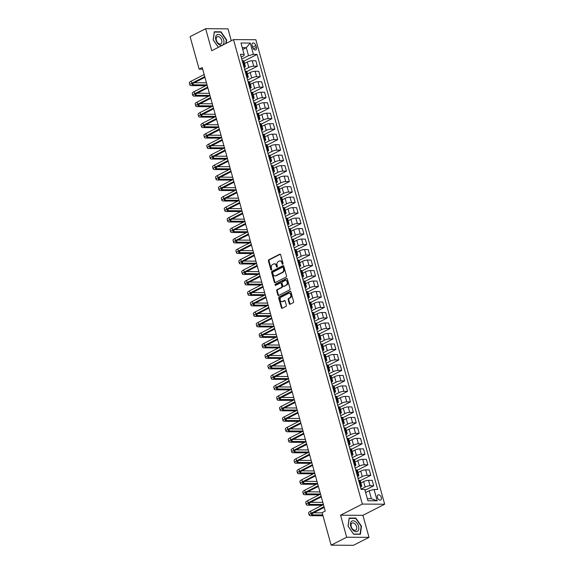 <?xml version="1.0" encoding="UTF-8"?>
<svg xmlns="http://www.w3.org/2000/svg" width="574" height="574" viewBox="0 0 574 574"><rect width="100%" height="100%" fill="white"/><g stroke="black" fill="none" stroke-linecap="round" stroke-linejoin="round"><path stroke-width="0.86" d="M282.774 264.248A0.617 0.459 -89.6 0 0 283.039 263.452L280.614 254.705A0.883 0.653 -89.6 0 0 279.775 254.189L268.797 259.807A0.883 0.653 -89.6 0 0 268.41 260.94L270.842 269.694A0.617 0.459 -89.6 0 0 271.696 269.256L271.38 268.123A2.82 2.088 -89.6 0 1 272.6 264.492L273.518 264.018A2.82 2.088 -89.6 0 1 274.264 263.839A2.82 2.088 -89.6 0 1 276.202 265.662L276.51 266.795A0.617 0.459 -89.6 0 0 277.364 266.358L277.055 265.224A2.82 2.088 -89.6 0 1 278.275 261.586L279.186 261.12A2.82 2.088 -89.6 0 1 279.94 260.94A2.82 2.088 -89.6 0 1 281.87 262.756L282.186 263.889A0.617 0.459 -89.6 0 0 282.774 264.248M381.294 497.486A2.87 1.801 62.9 0 0 378.051 494.917A2.87 1.801 62.9 0 0 377.427 497.457A2.87 1.801 62.9 0 0 380.67 500.026A2.87 1.801 62.9 0 0 381.294 497.486M289.296 303.725A0.883 0.653 -89.6 0 0 290.135 304.242L293.221 302.663A0.883 0.653 -89.6 0 0 293.601 301.529L290.903 291.807A0.883 0.653 -89.6 0 0 290.064 291.298L279.086 296.916A0.883 0.653 -89.6 0 0 278.706 298.049L281.396 307.764A0.883 0.653 -89.6 0 0 282.236 308.281L285.96 306.38A0.883 0.653 -89.6 0 0 286.34 305.239L285.185 301.085A0.883 0.653 -89.6 0 0 284.345 300.568L282.501 301.515A2.353 1.744 -89.6 0 1 281.877 301.666A2.353 1.744 -89.6 0 1 280.177 299.728A2.353 1.744 -89.6 0 1 281.282 297.11L288.507 293.407A2.353 1.744 -89.6 0 1 289.138 293.257A2.353 1.744 -89.6 0 1 290.839 295.194A2.353 1.744 -89.6 0 1 289.734 297.82L288.528 298.43A0.883 0.653 -89.6 0 0 288.148 299.571L289.296 303.725L289.906 303.732A0.883 0.653 -89.6 0 0 290.214 304.198M340.569 515.194L346.674 537.221L331.133 545.164L353.476 545.3L369.017 537.357L362.912 515.33L384.666 504.209L362.323 504.072L340.569 515.194L362.912 515.33M231.293 40.74L227.993 28.836L205.65 28.7L211.756 50.727L233.51 39.606L362.323 504.072M205.65 28.7L190.109 36.643L199.128 69.16L202.687 69.181M331.133 545.164L322.122 512.647L325.228 511.061L202.235 67.574L199.128 69.16M286.117 277.048A0.883 0.653 -89.6 0 0 286.498 275.915L283.8 266.192A0.883 0.653 -89.6 0 0 282.96 265.683L271.983 271.294A0.883 0.653 -89.6 0 0 271.602 272.435L274.293 282.15A0.883 0.653 -89.6 0 0 275.133 282.666L286.117 277.048M287.352 279L290.049 288.722A0.883 0.653 -89.6 0 1 289.669 289.856L278.684 295.474A0.883 0.653 -89.6 0 1 277.845 294.957L276.69 290.803A0.883 0.653 -89.6 0 1 277.077 289.662L281.525 287.387A0.883 0.653 -89.6 0 0 281.913 286.254L281.145 283.491A0.883 0.653 -89.6 0 0 280.306 282.982L275.671 285.35A0.617 0.459 -89.6 0 1 275.348 284.195L286.512 278.49A0.883 0.653 -89.6 0 1 287.352 279M252.151 45.497L252.66 47.348A2.784 1.751 62.9 0 0 255.796 49.83A2.784 1.751 62.9 0 0 256.406 47.369L255.889 45.525A2.784 1.751 62.9 0 0 252.754 43.036A2.784 1.751 62.9 0 0 252.151 45.497M384.666 504.209L255.853 39.742L233.51 39.606M241.216 57.056L244.036 55.613L244.108 54.329L240.456 54.308L361.118 489.4L364.77 489.421L367.912 500.75L377.211 500.808L371.378 498.713L369.168 490.741L365.631 492.542M244.108 54.329L240.965 43L250.264 43.057L253.407 54.386L248.506 55.642L241.776 59.086M243.9 61.138L257.059 54.408L253.407 54.386M257.059 54.408L377.721 489.507L374.069 489.479L377.211 500.808M346.674 537.221L369.017 537.357M242.759 49.479L246.296 47.671L242.257 47.649M248.506 55.642L246.296 47.671L250.264 43.057M364.999 490.261L373.717 485.805L370.065 485.783A3.588 0.868 164.5 0 0 365.157 487.039L361.046 489.141M373.717 485.805L372.203 480.352L368.551 480.33A3.588 0.868 164.5 0 0 363.651 481.586L360.888 482.992M360.257 480.711L370.804 475.315L367.152 475.294A3.588 0.868 164.5 0 0 362.251 476.549L358.133 478.651M370.804 475.315L369.297 469.862L365.638 469.841A3.588 0.868 164.5 0 0 360.737 471.096L357.982 472.502M357.351 470.221L367.898 464.825L364.246 464.804A3.588 0.868 164.5 0 0 359.346 466.059L355.227 468.162M367.898 464.825L366.384 459.372L362.732 459.351A3.588 0.868 164.5 0 0 357.832 460.606L355.076 462.013M354.438 459.731L364.992 454.335L361.333 454.314A3.588 0.868 164.5 0 0 356.432 455.569L352.314 457.672M364.992 454.335L363.478 448.882L359.826 448.861A3.588 0.868 164.5 0 0 354.919 450.116L352.163 451.523M351.532 449.241L362.079 443.846L358.427 443.824A3.588 0.868 164.5 0 0 353.527 445.08L349.408 447.182M362.079 443.846L360.565 438.393L356.913 438.371A3.588 0.868 164.5 0 0 352.013 439.627L349.257 441.033M348.619 438.751L359.173 433.356L355.514 433.334A3.588 0.868 164.5 0 0 350.614 434.59L346.502 436.699M359.173 433.356L357.659 427.903L354.007 427.881A3.588 0.868 164.5 0 0 349.107 429.137L346.344 430.543M345.713 428.261L356.26 422.866L352.608 422.844A3.588 0.868 164.5 0 0 347.708 424.1L343.589 426.209M356.26 422.866L354.746 417.413L351.094 417.391A3.588 0.868 164.5 0 0 346.194 418.647L343.439 420.06M342.807 417.772L353.354 412.376L349.702 412.354A3.588 0.868 164.5 0 0 344.795 413.61L340.683 415.719M353.354 412.376L351.84 406.923L348.188 406.901A3.588 0.868 164.5 0 0 343.288 408.157L340.526 409.571M339.894 407.282L350.441 401.886L346.789 401.865A3.588 0.868 164.5 0 0 341.889 403.12L337.77 405.23M350.441 401.886L348.935 396.433L345.275 396.412A3.588 0.868 164.5 0 0 340.375 397.667L337.62 399.081M336.988 396.792L347.535 391.403L343.883 391.375A3.588 0.868 164.5 0 0 338.983 392.638L334.864 394.74M347.535 391.403L346.022 385.943L342.369 385.922A3.588 0.868 164.5 0 0 337.469 387.177L334.714 388.591M334.075 386.302L344.63 380.914L340.97 380.892A3.588 0.868 164.5 0 0 336.07 382.148L331.951 384.25M344.63 380.914L343.116 375.453L339.464 375.432A3.588 0.868 164.5 0 0 334.556 376.688L331.801 378.101M331.169 375.812L341.717 370.424L338.064 370.402A3.588 0.868 164.5 0 0 333.164 371.658L329.046 373.76M341.717 370.424L340.203 364.971L336.551 364.942A3.588 0.868 164.5 0 0 331.65 366.205L328.895 367.611M328.256 365.329L338.811 359.934L335.159 359.912A3.588 0.868 164.5 0 0 330.251 361.168L326.14 363.27M338.811 359.934L337.297 354.481L333.645 354.459A3.588 0.868 164.5 0 0 328.744 355.715L325.982 357.121M325.35 354.84L335.898 349.444L332.246 349.423A3.588 0.868 164.5 0 0 327.345 350.678L323.227 352.78M335.898 349.444L334.384 343.991L330.732 343.969A3.588 0.868 164.5 0 0 325.831 345.225L323.076 346.631M322.445 344.35L332.992 338.954L329.34 338.933A3.588 0.868 164.5 0 0 324.432 340.188L320.321 342.291M332.992 338.954L331.478 333.501L327.826 333.48A3.588 0.868 164.5 0 0 322.925 334.735L320.163 336.142M319.531 333.86L330.079 328.464L326.427 328.443A3.588 0.868 164.5 0 0 321.526 329.698L317.408 331.801M330.079 328.464L328.572 323.011L324.913 322.99A3.588 0.868 164.5 0 0 320.012 324.245L317.257 325.652M316.626 323.37L327.173 317.974L323.521 317.953A3.588 0.868 164.5 0 0 318.62 319.209L314.502 321.311M327.173 317.974L325.659 312.521L322.007 312.5A3.588 0.868 164.5 0 0 317.106 313.756L314.351 315.162M313.713 312.88L324.267 307.485L320.608 307.463A3.588 0.868 164.5 0 0 315.707 308.719L311.589 310.828M324.267 307.485L322.753 302.032L319.101 302.01A3.588 0.868 164.5 0 0 314.193 303.266L311.438 304.672M310.807 302.39L321.354 296.995L317.702 296.973A3.588 0.868 164.5 0 0 312.801 298.229L308.683 300.338M321.354 296.995L319.84 291.542L316.188 291.52A3.588 0.868 164.5 0 0 311.287 292.776L308.532 294.189M307.894 291.901L318.448 286.505L314.796 286.483A3.588 0.868 164.5 0 0 309.888 287.739L305.777 289.848M318.448 286.505L316.934 281.052L313.282 281.03A3.588 0.868 164.5 0 0 308.382 282.286L305.619 283.7M304.988 281.411L315.535 276.015L311.883 275.994A3.588 0.868 164.5 0 0 306.982 277.249L302.864 279.359M315.535 276.015L314.021 270.562L310.369 270.541A3.588 0.868 164.5 0 0 305.468 271.796L302.713 273.21M302.082 270.921L312.629 265.532L308.977 265.504A3.588 0.868 164.5 0 0 304.077 266.767L299.958 268.869M312.629 265.532L311.115 260.072L307.463 260.051A3.588 0.868 164.5 0 0 302.563 261.306L299.8 262.72M299.169 260.431L309.716 255.043L306.064 255.021A3.588 0.868 164.5 0 0 301.163 256.277L297.045 258.379M309.716 255.043L308.209 249.582L304.55 249.561A3.588 0.868 164.5 0 0 299.65 250.816L296.894 252.23M296.263 249.941L306.81 244.553L303.158 244.531A3.588 0.868 164.5 0 0 298.258 245.787L294.139 247.889M306.81 244.553L305.296 239.1L301.644 239.071A3.588 0.868 164.5 0 0 296.744 240.334L293.988 241.74M293.35 239.458L303.904 234.063L300.245 234.041A3.588 0.868 164.5 0 0 295.345 235.297L291.226 237.399M303.904 234.063L302.39 228.61L298.738 228.581A3.588 0.868 164.5 0 0 293.831 229.844L291.075 231.25M290.444 228.969L300.991 223.573L297.339 223.551A3.588 0.868 164.5 0 0 292.439 224.807L288.32 226.909M300.991 223.573L299.477 218.12L295.825 218.098A3.588 0.868 164.5 0 0 290.925 219.354L288.17 220.76M287.531 218.479L298.085 213.083L294.433 213.062A3.588 0.868 164.5 0 0 289.526 214.317L285.414 216.42M298.085 213.083L296.571 207.63L292.919 207.609A3.588 0.868 164.5 0 0 288.019 208.864L285.256 210.271M284.625 207.989L295.172 202.593L291.52 202.572A3.588 0.868 164.5 0 0 286.62 203.827L282.501 205.93M295.172 202.593L293.666 197.14L290.006 197.119A3.588 0.868 164.5 0 0 285.106 198.374L282.351 199.781M281.719 197.499L292.266 192.103L288.614 192.082A3.588 0.868 164.5 0 0 283.714 193.338L279.595 195.44M292.266 192.103L290.753 186.65L287.1 186.629A3.588 0.868 164.5 0 0 282.2 187.885L279.438 189.291M278.806 187.009L289.353 181.614L285.701 181.592A3.588 0.868 164.5 0 0 280.801 182.848L276.682 184.957M289.353 181.614L287.847 176.161L284.187 176.139A3.588 0.868 164.5 0 0 279.287 177.395L276.532 178.801M275.9 176.519L286.448 171.124L282.795 171.102A3.588 0.868 164.5 0 0 277.895 172.358L273.776 174.467M286.448 171.124L284.934 165.671L281.282 165.649A3.588 0.868 164.5 0 0 276.381 166.905L273.626 168.318M272.987 166.03L283.542 160.634L279.882 160.612A3.588 0.868 164.5 0 0 274.982 161.868L270.863 163.977M283.542 160.634L282.028 155.181L278.376 155.159A3.588 0.868 164.5 0 0 273.468 156.415L270.713 157.828M270.081 155.54L280.629 150.144L276.977 150.123A3.588 0.868 164.5 0 0 272.076 151.378L267.958 153.488M280.629 150.144L279.115 144.691L275.463 144.67A3.588 0.868 164.5 0 0 270.562 145.925L267.807 147.339M267.168 145.05L277.723 139.661L274.071 139.633A3.588 0.868 164.5 0 0 269.163 140.895L265.052 142.998M277.723 139.661L276.209 134.201L272.557 134.18A3.588 0.868 164.5 0 0 267.656 135.435L264.894 136.849M264.262 134.56L274.81 129.172L271.158 129.15A3.588 0.868 164.5 0 0 266.257 130.406L262.139 132.508M274.81 129.172L273.303 123.711L269.644 123.69A3.588 0.868 164.5 0 0 264.743 124.945L261.988 126.359M261.357 124.07L271.904 118.682L268.252 118.66A3.588 0.868 164.5 0 0 263.351 119.916L259.233 122.018M271.904 118.682L270.39 113.229L266.738 113.2A3.588 0.868 164.5 0 0 261.837 114.463L259.075 115.869M258.444 113.587L268.991 108.192L265.339 108.17A3.588 0.868 164.5 0 0 260.438 109.426L256.32 111.528M268.991 108.192L267.484 102.739L263.825 102.71A3.588 0.868 164.5 0 0 258.924 103.973L256.169 105.379M255.538 103.098L266.085 97.702L262.433 97.68A3.588 0.868 164.5 0 0 257.532 98.936L253.414 101.038M266.085 97.702L264.571 92.249L260.919 92.227A3.588 0.868 164.5 0 0 256.018 93.483L253.263 94.889M252.625 92.608L263.179 87.212L259.52 87.191A3.588 0.868 164.5 0 0 254.619 88.446L250.501 90.549M263.179 87.212L261.665 81.759L258.013 81.738A3.588 0.868 164.5 0 0 253.105 82.993L250.35 84.4M249.719 82.118L260.266 76.722L256.614 76.701A3.588 0.868 164.5 0 0 251.713 77.956L247.595 80.059M260.266 76.722L258.752 71.269L255.1 71.248A3.588 0.868 164.5 0 0 250.199 72.503L247.444 73.91M246.806 71.628L257.36 66.232L253.708 66.211A3.588 0.868 164.5 0 0 248.8 67.467L244.689 69.569M257.36 66.232L255.846 60.779L252.194 60.758A3.588 0.868 164.5 0 0 247.294 62.014L244.531 63.42M367.338 498.684L371.378 498.713M244.122 67.545L244.337 67.438A3.588 0.868 164.5 0 0 245.378 66.469A3.588 0.868 164.5 0 0 244.402 66.154L243.735 66.154M247.035 78.035L247.243 77.928A3.588 0.868 164.5 0 0 248.284 76.952A3.588 0.868 164.5 0 0 247.315 76.643L246.648 76.636M249.941 88.525L250.149 88.418A3.588 0.868 164.5 0 0 251.197 87.442A3.588 0.868 164.5 0 0 250.221 87.133L249.554 87.126M252.854 99.015L253.062 98.907A3.588 0.868 164.5 0 0 254.103 97.932A3.588 0.868 164.5 0 0 253.134 97.623L252.467 97.616M255.76 109.505L255.968 109.397A3.588 0.868 164.5 0 0 257.016 108.421A3.588 0.868 164.5 0 0 256.04 108.113L255.373 108.106M258.673 119.995L258.881 119.887A3.588 0.868 164.5 0 0 259.922 118.911A3.588 0.868 164.5 0 0 258.953 118.603L258.286 118.596M261.579 130.485L261.787 130.377A3.588 0.868 164.5 0 0 262.835 129.401A3.588 0.868 164.5 0 0 261.859 129.093L261.192 129.085M264.485 140.974L264.7 140.867A3.588 0.868 164.5 0 0 265.74 139.891A3.588 0.868 164.5 0 0 264.765 139.582L264.097 139.575M267.398 151.464L267.606 151.357A3.588 0.868 164.5 0 0 268.646 150.381A3.588 0.868 164.5 0 0 267.678 150.065L267.01 150.065M270.304 161.954L270.512 161.846A3.588 0.868 164.5 0 0 271.559 160.871A3.588 0.868 164.5 0 0 270.584 160.555L269.916 160.555M273.217 172.437L273.425 172.329A3.588 0.868 164.5 0 0 274.465 171.361A3.588 0.868 164.5 0 0 273.497 171.045L272.829 171.045M276.123 182.927L276.331 182.819A3.588 0.868 164.5 0 0 277.378 181.85A3.588 0.868 164.5 0 0 276.403 181.535L275.735 181.535M279.029 193.416L279.244 193.309A3.588 0.868 164.5 0 0 280.284 192.34A3.588 0.868 164.5 0 0 279.316 192.025L278.641 192.025M281.942 203.906L282.15 203.799A3.588 0.868 164.5 0 0 283.197 202.823A3.588 0.868 164.5 0 0 282.221 202.514L281.554 202.507M284.848 214.396L285.063 214.289A3.588 0.868 164.5 0 0 286.103 213.313A3.588 0.868 164.5 0 0 285.127 213.004L284.46 212.997M287.761 224.886L287.969 224.778A3.588 0.868 164.5 0 0 289.009 223.803A3.588 0.868 164.5 0 0 288.04 223.494L287.373 223.487M290.666 235.376L290.875 235.268A3.588 0.868 164.5 0 0 291.922 234.292A3.588 0.868 164.5 0 0 290.946 233.984L290.279 233.977M293.579 245.866L293.788 245.758A3.588 0.868 164.5 0 0 294.828 244.782A3.588 0.868 164.5 0 0 293.859 244.474L293.192 244.467M296.485 256.356L296.693 256.248A3.588 0.868 164.5 0 0 297.741 255.272A3.588 0.868 164.5 0 0 296.765 254.964L296.098 254.956M299.391 266.845L299.606 266.738A3.588 0.868 164.5 0 0 300.647 265.762A3.588 0.868 164.5 0 0 299.678 265.453L299.004 265.446M302.304 277.335L302.512 277.228A3.588 0.868 164.5 0 0 303.56 276.252A3.588 0.868 164.5 0 0 302.584 275.936L301.917 275.936M305.21 287.825L305.425 287.718A3.588 0.868 164.5 0 0 306.466 286.742A3.588 0.868 164.5 0 0 305.49 286.426L304.823 286.426M308.123 298.308L308.331 298.2A3.588 0.868 164.5 0 0 309.372 297.232A3.588 0.868 164.5 0 0 308.403 296.916L307.736 296.916M311.029 308.798L311.237 308.69A3.588 0.868 164.5 0 0 312.285 307.721A3.588 0.868 164.5 0 0 311.309 307.406L310.642 307.406M313.942 319.288L314.15 319.18A3.588 0.868 164.5 0 0 315.191 318.211A3.588 0.868 164.5 0 0 314.222 317.896L313.555 317.896M316.848 329.777L317.056 329.67A3.588 0.868 164.5 0 0 318.104 328.694A3.588 0.868 164.5 0 0 317.128 328.385L316.461 328.378M319.754 340.267L319.969 340.16A3.588 0.868 164.5 0 0 321.01 339.184A3.588 0.868 164.5 0 0 320.041 338.875L319.366 338.868M322.667 350.757L322.875 350.649A3.588 0.868 164.5 0 0 323.915 349.674A3.588 0.868 164.5 0 0 322.947 349.365L322.279 349.358M325.573 361.247L325.788 361.139A3.588 0.868 164.5 0 0 326.828 360.163A3.588 0.868 164.5 0 0 325.853 359.855L325.185 359.848M328.486 371.737L328.694 371.629A3.588 0.868 164.5 0 0 329.734 370.653A3.588 0.868 164.5 0 0 328.766 370.345L328.098 370.338M331.392 382.227L331.6 382.119A3.588 0.868 164.5 0 0 332.647 381.143A3.588 0.868 164.5 0 0 331.672 380.835L331.004 380.827M334.305 392.716L334.513 392.609A3.588 0.868 164.5 0 0 335.553 391.633A3.588 0.868 164.5 0 0 334.585 391.325L333.917 391.317M337.211 403.206L337.419 403.099A3.588 0.868 164.5 0 0 338.466 402.123A3.588 0.868 164.5 0 0 337.49 401.807L336.823 401.807M340.117 413.696L340.332 413.589A3.588 0.868 164.5 0 0 341.372 412.613A3.588 0.868 164.5 0 0 340.396 412.297L339.729 412.297M343.03 424.179L343.238 424.071A3.588 0.868 164.5 0 0 344.278 423.103A3.588 0.868 164.5 0 0 343.309 422.787L342.642 422.787M345.935 434.669L346.151 434.561A3.588 0.868 164.5 0 0 347.191 433.592A3.588 0.868 164.5 0 0 346.215 433.277L345.548 433.277M348.849 445.159L349.057 445.051A3.588 0.868 164.5 0 0 350.097 444.082A3.588 0.868 164.5 0 0 349.128 443.767L348.461 443.767M351.754 455.648L351.962 455.541A3.588 0.868 164.5 0 0 353.01 454.572A3.588 0.868 164.5 0 0 352.034 454.256L351.367 454.249M354.667 466.138L354.876 466.031A3.588 0.868 164.5 0 0 355.916 465.055A3.588 0.868 164.5 0 0 354.947 464.746L354.28 464.739M357.573 476.628L357.781 476.52A3.588 0.868 164.5 0 0 358.829 475.545A3.588 0.868 164.5 0 0 357.853 475.236L357.186 475.229M360.479 487.118L360.694 487.01A3.588 0.868 164.5 0 0 361.735 486.034A3.588 0.868 164.5 0 0 360.759 485.726L360.092 485.719M245.378 66.469L243.864 61.009A3.588 0.868 164.5 0 0 242.895 60.7L242.228 60.693M248.284 76.952L246.777 71.499A3.588 0.868 164.5 0 0 245.801 71.19L245.134 71.183M251.197 87.442L249.683 81.989A3.588 0.868 164.5 0 0 248.707 81.68L248.04 81.673M254.103 97.932L252.589 92.479A3.588 0.868 164.5 0 0 251.62 92.17L250.953 92.163M257.016 108.421L255.502 102.968A3.588 0.868 164.5 0 0 254.526 102.66L253.859 102.653M259.922 118.911L258.408 113.458A3.588 0.868 164.5 0 0 257.439 113.143L256.772 113.143M262.835 129.401L261.321 123.948A3.588 0.868 164.5 0 0 260.345 123.632L259.678 123.632M265.74 139.891L264.227 134.438A3.588 0.868 164.5 0 0 263.258 134.122L262.591 134.122M268.646 150.381L267.14 144.928A3.588 0.868 164.5 0 0 266.164 144.612L265.497 144.612M271.559 160.871L270.045 155.418A3.588 0.868 164.5 0 0 269.07 155.102L268.402 155.102M274.465 171.361L272.951 165.908A3.588 0.868 164.5 0 0 271.983 165.592L271.315 165.592M277.378 181.85L275.864 176.39A3.588 0.868 164.5 0 0 274.889 176.082L274.221 176.075M280.284 192.34L278.77 186.88A3.588 0.868 164.5 0 0 277.802 186.572L277.134 186.564M283.197 202.823L281.683 197.37A3.588 0.868 164.5 0 0 280.708 197.061L280.04 197.054M286.103 213.313L284.589 207.86A3.588 0.868 164.5 0 0 283.621 207.551L282.953 207.544M289.009 223.803L287.502 218.35A3.588 0.868 164.5 0 0 286.526 218.041L285.859 218.034M291.922 234.292L290.408 228.839A3.588 0.868 164.5 0 0 289.432 228.531L288.765 228.524M294.828 244.782L293.314 239.329A3.588 0.868 164.5 0 0 292.345 239.014L291.678 239.014M297.741 255.272L296.227 249.819A3.588 0.868 164.5 0 0 295.251 249.503L294.584 249.503M300.647 265.762L299.133 260.309A3.588 0.868 164.5 0 0 298.164 259.993L297.497 259.993M303.56 276.252L302.046 270.799A3.588 0.868 164.5 0 0 301.07 270.483L300.403 270.483M306.466 286.742L304.952 281.289A3.588 0.868 164.5 0 0 303.983 280.973L303.309 280.973M309.372 297.232L307.865 291.779A3.588 0.868 164.5 0 0 306.889 291.463L306.222 291.463M312.285 307.721L310.771 302.261A3.588 0.868 164.5 0 0 309.795 301.953L309.128 301.946M315.191 318.211L313.677 312.751A3.588 0.868 164.5 0 0 312.708 312.443L312.041 312.435M318.104 328.694L316.59 323.241A3.588 0.868 164.5 0 0 315.614 322.932L314.947 322.925M321.01 339.184L319.496 333.731A3.588 0.868 164.5 0 0 318.527 333.422L317.86 333.415M323.915 349.674L322.409 344.221A3.588 0.868 164.5 0 0 321.433 343.912L320.766 343.905M326.828 360.163L325.315 354.71A3.588 0.868 164.5 0 0 324.346 354.402L323.671 354.395M329.734 370.653L328.228 365.2A3.588 0.868 164.5 0 0 327.252 364.885L326.584 364.885M332.647 381.143L331.133 375.69A3.588 0.868 164.5 0 0 330.158 375.374L329.49 375.374M335.553 391.633L334.039 386.18A3.588 0.868 164.5 0 0 333.071 385.864L332.403 385.864M338.466 402.123L336.952 396.67A3.588 0.868 164.5 0 0 335.977 396.354L335.309 396.354M341.372 412.613L339.858 407.16A3.588 0.868 164.5 0 0 338.89 406.844L338.222 406.844M344.278 423.103L342.771 417.65A3.588 0.868 164.5 0 0 341.795 417.334L341.128 417.334M347.191 433.592L345.677 428.132A3.588 0.868 164.5 0 0 344.709 427.824L344.034 427.817M350.097 444.082L348.583 438.622A3.588 0.868 164.5 0 0 347.614 438.314L346.947 438.306M353.01 454.572L351.496 449.112A3.588 0.868 164.5 0 0 350.52 448.803L349.853 448.796M355.916 465.055L354.402 459.602A3.588 0.868 164.5 0 0 353.433 459.293L352.766 459.286M358.829 475.545L357.315 470.092A3.588 0.868 164.5 0 0 356.339 469.783L355.672 469.776M361.735 486.034L360.221 480.582A3.588 0.868 164.5 0 0 359.252 480.273L358.585 480.266M369.168 490.741L374.069 489.479M226.156 43.366L226.637 39.929L221.026 31.807L214.296 31.771L213.176 39.843L218.364 47.348M360.372 534.286L361.491 526.207L355.88 518.092L349.15 518.049L348.031 526.128L353.641 534.243L360.372 534.286M220.416 32.122L221.026 31.807M355.27 518.401L355.88 518.092M282.91 264.14A0.617 0.459 -89.6 0 1 282.788 263.897L282.48 262.763A2.82 2.088 -89.6 0 0 280.543 260.94L279.94 260.94M274.264 263.839L274.867 263.846A2.82 2.088 -89.6 0 1 276.804 265.662L277.12 266.795A0.617 0.459 -89.6 0 0 277.242 267.039M280.306 254.232L269.4 259.807A0.883 0.653 -89.6 0 0 269.019 260.948L271.445 269.694A0.617 0.459 -89.6 0 0 271.567 269.938M283.491 265.726L272.585 271.301A0.883 0.653 -89.6 0 0 272.205 272.435L274.896 282.157A0.883 0.653 -89.6 0 0 275.204 282.623M283.197 267.534A0.617 0.459 -89.6 0 0 282.609 267.175L272.973 272.105A0.617 0.459 -89.6 0 0 272.707 272.901L273.037 274.092A2.82 2.088 -89.6 0 0 274.968 275.915A2.82 2.088 -89.6 0 0 275.721 275.735L282.308 272.363A2.82 2.088 -89.6 0 0 283.527 268.732L283.197 267.534L283.8 267.541A0.617 0.459 -89.6 0 0 283.212 267.183M274.968 275.915L275.577 275.922A2.82 2.088 -89.6 0 0 276.324 275.735L275.721 275.735M283.8 267.541L284.13 268.732A2.82 2.088 -89.6 0 1 282.91 272.37L276.324 275.735M280.543 282.925L281.145 282.925A0.883 0.653 -89.6 0 1 281.748 283.499L282.516 286.254A0.883 0.653 -89.6 0 1 282.135 287.387L277.68 289.669A0.883 0.653 -89.6 0 0 277.299 290.803L278.447 294.964A0.883 0.653 -89.6 0 0 278.756 295.431M287.043 278.534L275.951 284.202A0.617 0.459 -89.6 0 0 275.836 285.264M286.146 285.027A2.353 1.744 -89.6 0 0 287.251 282.401A2.353 1.744 -89.6 0 0 285.551 280.464A2.353 1.744 -89.6 0 0 284.926 280.614L282.379 281.92A0.883 0.653 -89.6 0 0 281.999 283.054L282.767 285.816A0.883 0.653 -89.6 0 0 283.599 286.326L286.756 285.027A2.353 1.744 -89.6 0 0 287.861 282.408A2.353 1.744 -89.6 0 0 286.153 280.471L285.551 280.464M283.743 286.326A0.883 0.653 -89.6 0 0 284.209 286.333L283.599 286.326M286.756 285.027L284.209 286.333M289.138 293.257L289.741 293.264A2.353 1.744 -89.6 0 1 291.441 295.201A2.353 1.744 -89.6 0 1 290.336 297.82L289.131 298.437A0.883 0.653 -89.6 0 0 288.751 299.571L289.906 303.732M281.877 301.666L282.48 301.673A2.353 1.744 -89.6 0 0 283.104 301.515L282.501 301.515M284.876 300.611L283.104 301.515M290.595 291.341L279.689 296.916A0.883 0.653 -89.6 0 0 279.308 298.049L281.999 307.772A0.883 0.653 -89.6 0 0 282.308 308.238M205.729 85.713L191.745 85.626A6.73 1.622 -15.5 0 1 189.915 85.045L189.334 82.943A6.73 1.622 -15.5 0 1 191.293 81.121L204.165 74.534M189.915 85.045A6.73 1.622 -15.5 0 1 191.874 83.216L204.753 76.636M204.94 77.318L193.381 83.223A4.484 1.083 164.5 0 0 192.082 84.443A4.484 1.083 164.5 0 0 193.294 84.83L207.049 84.916M194.328 82.742L206.468 82.821M208.642 96.202L194.651 96.116A6.73 1.622 -15.5 0 1 192.828 95.535L192.247 93.433A6.73 1.622 -15.5 0 1 194.199 91.61L207.078 85.024M192.828 95.535A6.73 1.622 -15.5 0 1 194.78 93.706L207.659 87.126M207.845 87.808L196.294 93.713A4.484 1.083 164.5 0 0 194.988 94.932A4.484 1.083 164.5 0 0 196.208 95.32L209.955 95.406M197.234 93.232L209.374 93.311M211.548 106.692L197.556 106.606A6.73 1.622 -15.5 0 1 195.734 106.018L195.153 103.923A6.73 1.622 -15.5 0 1 197.112 102.1L209.984 95.514M195.734 106.018A6.73 1.622 -15.5 0 1 197.693 104.195L210.565 97.616M210.758 98.297L199.2 104.203A4.484 1.083 164.5 0 0 197.901 105.422A4.484 1.083 164.5 0 0 199.113 105.81L212.868 105.896M200.139 103.722L212.28 103.801M214.461 117.182L200.469 117.096A6.73 1.622 -15.5 0 1 198.647 116.508L198.066 114.413A6.73 1.622 -15.5 0 1 200.017 112.583L212.897 106.003M198.647 116.508A6.73 1.622 -15.5 0 1 200.599 114.685L213.478 108.099M213.664 108.787L202.113 114.692A4.484 1.083 164.5 0 0 200.807 115.912A4.484 1.083 164.5 0 0 202.019 116.3L215.774 116.386M203.053 114.212L215.193 114.291M217.367 127.672L203.375 127.586A6.73 1.622 -15.5 0 1 201.553 126.998L200.972 124.902A6.73 1.622 -15.5 0 1 202.931 123.073L215.802 116.493M201.553 126.998A6.73 1.622 -15.5 0 1 203.512 125.175L216.384 118.588M216.577 119.277L205.018 125.182A4.484 1.083 164.5 0 0 203.713 126.402A4.484 1.083 164.5 0 0 204.932 126.789L218.68 126.876M205.958 124.702L218.098 124.773M223.056 44.686A5.833 3.666 62.9 0 0 222.425 37.245A5.833 3.666 62.9 0 0 216.506 35.215A5.833 3.666 62.9 0 0 217.137 42.655A5.833 3.666 62.9 0 0 223.056 44.686M221.284 43.567A3.996 2.511 62.9 0 0 221.076 38.824A3.996 2.511 62.9 0 0 217.23 36.772A3.996 2.511 62.9 0 0 216.807 37.088A3.996 2.511 62.9 0 0 217.015 41.83A3.996 2.511 62.9 0 0 220.861 43.882A3.996 2.511 62.9 0 0 221.284 43.567M213.234 39.929L214.346 32.087L220.868 32.122L226.299 39.993L225.812 43.545M218.393 47.333L213.263 39.907M350.714 526.207A5.833 3.666 62.9 0 0 356.153 531.689A5.833 3.666 62.9 0 0 358.563 526.258A5.833 3.666 62.9 0 0 353.125 520.776A5.833 3.666 62.9 0 0 350.714 526.207M351.216 526.595A3.996 2.511 62.9 0 0 355.722 530.161A3.996 2.511 62.9 0 0 356.59 526.623A3.996 2.511 62.9 0 0 352.084 523.05A3.996 2.511 62.9 0 0 351.216 526.595M355.722 518.408L361.161 526.272L360.077 534.1L353.555 534.057L348.117 526.193L349.2 518.365L355.722 518.408M359.711 534.286L360.077 534.1M220.28 138.162L206.288 138.076A6.73 1.622 -15.5 0 1 204.466 137.487L203.878 135.392A6.73 1.622 -15.5 0 1 205.836 133.563L218.716 126.983M204.466 137.487A6.73 1.622 -15.5 0 1 206.418 135.665L219.297 129.078M219.483 129.767L207.932 135.672A4.484 1.083 164.5 0 0 206.626 136.892A4.484 1.083 164.5 0 0 207.838 137.279L221.593 137.365M208.871 135.191L221.012 135.263M223.186 148.652L209.194 148.566A6.73 1.622 -15.5 0 1 207.372 147.977L206.791 145.882A6.73 1.622 -15.5 0 1 208.749 144.052L221.621 137.473M207.372 147.977A6.73 1.622 -15.5 0 1 209.331 146.155L222.203 139.568M222.396 140.257L210.837 146.162A4.484 1.083 164.5 0 0 209.532 147.382A4.484 1.083 164.5 0 0 210.751 147.769L224.499 147.855M211.777 145.681L223.917 145.753M226.091 159.134L212.107 159.055A6.73 1.622 -15.5 0 1 210.278 158.467L209.697 156.372A6.73 1.622 -15.5 0 1 211.655 154.542L224.527 147.963M210.278 158.467A6.73 1.622 -15.5 0 1 212.237 156.645L225.108 150.058M225.302 150.74L213.743 156.652A4.484 1.083 164.5 0 0 212.445 157.872A4.484 1.083 164.5 0 0 213.657 158.259L227.412 158.345M214.683 156.171L226.83 156.243M229.004 169.624L215.013 169.538A6.73 1.622 -15.5 0 1 213.191 168.957L212.61 166.862A6.73 1.622 -15.5 0 1 214.561 165.032L227.44 158.453M213.191 168.957A6.73 1.622 -15.5 0 1 215.142 167.127L228.022 160.548M228.208 161.229L216.656 167.142A4.484 1.083 164.5 0 0 215.35 168.354A4.484 1.083 164.5 0 0 216.57 168.749L230.317 168.828M217.596 166.661L229.736 166.733M231.91 180.114L217.919 180.028A6.73 1.622 -15.5 0 1 216.097 179.447L215.515 177.352A6.73 1.622 -15.5 0 1 217.474 175.522L230.346 168.943M216.097 179.447A6.73 1.622 -15.5 0 1 218.055 177.617L230.927 171.038M231.121 171.719L219.562 177.631A4.484 1.083 164.5 0 0 218.263 178.844A4.484 1.083 164.5 0 0 219.476 179.239L233.223 179.318M220.502 177.151L232.642 177.222M234.823 190.604L220.832 190.518A6.73 1.622 -15.5 0 1 219.01 189.937L218.429 187.834A6.73 1.622 -15.5 0 1 220.38 186.012L233.259 179.425M219.01 189.937A6.73 1.622 -15.5 0 1 220.961 188.107L233.84 181.528M234.027 182.209L222.475 188.121A4.484 1.083 164.5 0 0 221.169 189.334A4.484 1.083 164.5 0 0 222.382 189.729L236.136 189.807M223.415 187.641L235.555 187.712M237.729 201.094L223.738 201.008A6.73 1.622 -15.5 0 1 221.916 200.426L221.334 198.324A6.73 1.622 -15.5 0 1 223.293 196.502L236.165 189.915M221.916 200.426A6.73 1.622 -15.5 0 1 223.874 198.597L236.746 192.017M236.94 192.699L225.381 198.604A4.484 1.083 164.5 0 0 224.075 199.824A4.484 1.083 164.5 0 0 225.295 200.218L239.042 200.297M226.321 198.13L238.461 198.202M240.635 211.584L226.651 211.497A6.73 1.622 -15.5 0 1 224.829 210.916L224.24 208.814A6.73 1.622 -15.5 0 1 226.199 206.992L239.078 200.405M224.829 210.916A6.73 1.622 -15.5 0 1 226.78 209.087L239.659 202.507M239.846 203.189L228.294 209.094A4.484 1.083 164.5 0 0 226.988 210.314A4.484 1.083 164.5 0 0 228.201 210.701L241.955 210.787M229.234 208.613L241.374 208.692M243.548 222.073L229.557 221.987A6.73 1.622 -15.5 0 1 227.734 221.406L227.153 219.304A6.73 1.622 -15.5 0 1 229.105 217.481L241.984 210.895M227.734 221.406A6.73 1.622 -15.5 0 1 229.693 219.577L242.565 212.997M242.752 213.679L231.2 219.584A4.484 1.083 164.5 0 0 229.894 220.803A4.484 1.083 164.5 0 0 231.114 221.191L244.861 221.277M232.14 219.103L244.28 219.182M246.454 232.563L232.47 232.477A6.73 1.622 -15.5 0 1 230.64 231.889L230.059 229.794A6.73 1.622 -15.5 0 1 232.018 227.971L244.89 221.385M230.64 231.889A6.73 1.622 -15.5 0 1 232.599 230.066L245.471 223.487M245.665 224.169L234.106 230.074A4.484 1.083 164.5 0 0 232.807 231.293A4.484 1.083 164.5 0 0 234.02 231.681L247.774 231.767M235.046 229.593L247.193 229.672M249.367 243.053L235.376 242.967A6.73 1.622 -15.5 0 1 233.553 242.379L232.972 240.284A6.73 1.622 -15.5 0 1 234.924 238.454L247.803 231.874M233.553 242.379A6.73 1.622 -15.5 0 1 235.505 240.556L248.384 233.97M248.571 234.658L237.019 240.563A4.484 1.083 164.5 0 0 235.713 241.783A4.484 1.083 164.5 0 0 236.933 242.171L250.68 242.257M237.959 240.083L250.099 240.162M252.273 253.543L238.282 253.457A6.73 1.622 -15.5 0 1 236.459 252.869L235.878 250.773A6.73 1.622 -15.5 0 1 237.837 248.944L250.709 242.364M236.459 252.869A6.73 1.622 -15.5 0 1 238.418 251.046L251.29 244.459M251.484 245.148L239.925 251.053A4.484 1.083 164.5 0 0 238.626 252.273A4.484 1.083 164.5 0 0 239.839 252.66L253.586 252.747M240.865 250.573L253.005 250.644M255.186 264.033L241.195 263.947A6.73 1.622 -15.5 0 1 239.372 263.358L238.791 261.263A6.73 1.622 -15.5 0 1 240.743 259.434L253.622 252.854M239.372 263.358A6.73 1.622 -15.5 0 1 241.324 261.536L254.203 254.949M254.39 255.638L242.838 261.543A4.484 1.083 164.5 0 0 241.532 262.763A4.484 1.083 164.5 0 0 242.745 263.15L256.499 263.236M243.778 261.062L255.918 261.134M258.092 274.523L244.101 274.437A6.73 1.622 -15.5 0 1 242.278 273.848L241.697 271.753A6.73 1.622 -15.5 0 1 243.656 269.923L256.528 263.344M242.278 273.848A6.73 1.622 -15.5 0 1 244.237 272.026L257.109 265.439M257.303 266.128L245.744 272.033A4.484 1.083 164.5 0 0 244.438 273.253A4.484 1.083 164.5 0 0 245.658 273.64L259.405 273.726M246.684 271.552L258.824 271.624M260.998 285.005L247.014 284.926A6.73 1.622 -15.5 0 1 245.191 284.338L244.603 282.243A6.73 1.622 -15.5 0 1 246.562 280.413L259.441 273.834M245.191 284.338A6.73 1.622 -15.5 0 1 247.143 282.516L260.022 275.929M260.209 276.611L248.657 282.523A4.484 1.083 164.5 0 0 247.351 283.743A4.484 1.083 164.5 0 0 248.564 284.13L262.318 284.216M249.597 282.042L261.737 282.114M263.911 295.495L249.92 295.409A6.73 1.622 -15.5 0 1 248.097 294.828L247.516 292.733A6.73 1.622 -15.5 0 1 249.468 290.903L262.347 284.324M248.097 294.828A6.73 1.622 -15.5 0 1 250.056 292.998L262.928 286.419M263.114 287.1L251.563 293.013A4.484 1.083 164.5 0 0 250.257 294.225A4.484 1.083 164.5 0 0 251.477 294.62L265.224 294.699M252.503 292.532L264.643 292.604M266.817 305.985L252.833 305.899A6.73 1.622 -15.5 0 1 251.003 305.318L250.422 303.223A6.73 1.622 -15.5 0 1 252.381 301.393L265.253 294.814M251.003 305.318A6.73 1.622 -15.5 0 1 252.962 303.488L265.834 296.909M266.027 297.59L254.469 303.502A4.484 1.083 164.5 0 0 253.17 304.715A4.484 1.083 164.5 0 0 254.382 305.11L268.137 305.189M255.408 303.022L267.556 303.094M269.73 316.475L255.739 316.389A6.73 1.622 -15.5 0 1 253.916 315.808L253.335 313.705A6.73 1.622 -15.5 0 1 255.287 311.883L268.166 305.296M253.916 315.808A6.73 1.622 -15.5 0 1 255.868 313.978L268.747 307.399M268.933 308.08L257.382 313.992A4.484 1.083 164.5 0 0 256.076 315.205A4.484 1.083 164.5 0 0 257.296 315.6L271.043 315.678M258.322 313.512L270.462 313.583M272.636 326.965L258.644 326.879A6.73 1.622 -15.5 0 1 256.822 326.297L256.241 324.195A6.73 1.622 -15.5 0 1 258.2 322.373L271.072 315.786M256.822 326.297A6.73 1.622 -15.5 0 1 258.781 324.468L271.653 317.888M271.846 318.57L260.287 324.482A4.484 1.083 164.5 0 0 258.989 325.695A4.484 1.083 164.5 0 0 260.201 326.089L273.949 326.168M261.227 324.001L273.368 324.073M275.549 337.455L261.557 337.368A6.73 1.622 -15.5 0 1 259.735 336.787L259.154 334.685A6.73 1.622 -15.5 0 1 261.105 332.863L273.985 326.276M259.735 336.787A6.73 1.622 -15.5 0 1 261.687 334.958L274.566 328.378M274.752 329.06L263.201 334.965A4.484 1.083 164.5 0 0 261.895 336.185A4.484 1.083 164.5 0 0 263.107 336.572L276.862 336.658M264.14 334.484L276.281 334.563M278.455 347.944L264.463 347.858A6.73 1.622 -15.5 0 1 262.641 347.277L262.06 345.175A6.73 1.622 -15.5 0 1 264.018 343.352L276.89 336.766M262.641 347.277A6.73 1.622 -15.5 0 1 264.6 345.448L277.472 338.868M277.665 339.55L266.106 345.455A4.484 1.083 164.5 0 0 264.801 346.674A4.484 1.083 164.5 0 0 266.02 347.062L279.768 347.148M267.046 344.974L279.186 345.053M281.36 358.434L267.376 358.348A6.73 1.622 -15.5 0 1 265.554 357.76L264.966 355.665A6.73 1.622 -15.5 0 1 266.924 353.842L279.796 347.256M265.554 357.76A6.73 1.622 -15.5 0 1 267.506 355.937L280.385 349.358M280.571 350.04L269.019 355.945A4.484 1.083 164.5 0 0 267.714 357.164A4.484 1.083 164.5 0 0 268.926 357.552L282.681 357.638M269.959 355.464L282.099 355.543M284.274 368.924L270.282 368.838A6.73 1.622 -15.5 0 1 268.46 368.25L267.879 366.155A6.73 1.622 -15.5 0 1 269.83 364.332L282.709 357.746M268.46 368.25A6.73 1.622 -15.5 0 1 270.419 366.427L283.291 359.841M283.477 360.529L271.925 366.434A4.484 1.083 164.5 0 0 270.619 367.654A4.484 1.083 164.5 0 0 271.839 368.042L285.587 368.128M272.865 365.954L285.005 366.033M287.179 379.414L273.195 379.328A6.73 1.622 -15.5 0 1 271.366 378.74L270.784 376.644A6.73 1.622 -15.5 0 1 272.743 374.815L285.615 368.235M271.366 378.74A6.73 1.622 -15.5 0 1 273.324 376.917L286.196 370.33M286.39 371.019L274.831 376.924A4.484 1.083 164.5 0 0 273.533 378.144A4.484 1.083 164.5 0 0 274.745 378.531L288.5 378.618M275.771 376.444L287.911 376.515M290.092 389.904L276.101 389.818A6.73 1.622 -15.5 0 1 274.279 389.229L273.698 387.134A6.73 1.622 -15.5 0 1 275.649 385.305L288.528 378.725M274.279 389.229A6.73 1.622 -15.5 0 1 276.23 387.407L289.109 380.82M289.296 381.509L277.744 387.414A4.484 1.083 164.5 0 0 276.438 388.634A4.484 1.083 164.5 0 0 277.651 389.021L291.405 389.107M278.684 386.933L290.824 387.005M292.998 400.394L279.007 400.308A6.73 1.622 -15.5 0 1 277.185 399.719L276.603 397.624A6.73 1.622 -15.5 0 1 278.562 395.795L291.434 389.215M277.185 399.719A6.73 1.622 -15.5 0 1 279.143 397.897L292.015 391.31M292.209 391.999L280.65 397.904A4.484 1.083 164.5 0 0 279.344 399.124A4.484 1.083 164.5 0 0 280.564 399.511L294.311 399.597M281.59 397.423L293.73 397.495M295.911 410.876L281.92 410.797A6.73 1.622 -15.5 0 1 280.098 410.209L279.516 408.114A6.73 1.622 -15.5 0 1 281.468 406.284L294.347 399.705M280.098 410.209A6.73 1.622 -15.5 0 1 282.049 408.387L294.928 401.8M295.115 402.482L283.563 408.394A4.484 1.083 164.5 0 0 282.257 409.614A4.484 1.083 164.5 0 0 283.47 410.001L297.224 410.087M284.503 407.913L296.643 407.985M298.817 421.366L284.826 421.28A6.73 1.622 -15.5 0 1 283.004 420.699L282.422 418.604A6.73 1.622 -15.5 0 1 284.381 416.774L297.253 410.195M283.004 420.699A6.73 1.622 -15.5 0 1 284.962 418.869L297.834 412.29M298.028 412.971L286.469 418.884A4.484 1.083 164.5 0 0 285.163 420.096A4.484 1.083 164.5 0 0 286.383 420.491L300.13 420.57M287.409 418.403L299.549 418.475M301.723 431.856L287.739 431.77A6.73 1.622 -15.5 0 1 285.909 431.189L285.328 429.094A6.73 1.622 -15.5 0 1 287.287 427.264L300.159 420.685M285.909 431.189A6.73 1.622 -15.5 0 1 287.868 429.359L300.747 422.78M300.934 423.461L289.382 429.374A4.484 1.083 164.5 0 0 288.076 430.586A4.484 1.083 164.5 0 0 289.289 430.981L303.043 431.06M290.322 428.893L302.462 428.965M304.636 442.346L290.645 442.26A6.73 1.622 -15.5 0 1 288.822 441.679L288.241 439.576A6.73 1.622 -15.5 0 1 290.193 437.754L303.072 431.167M288.822 441.679A6.73 1.622 -15.5 0 1 290.781 439.849L303.653 433.27M303.84 433.951L292.288 439.863A4.484 1.083 164.5 0 0 290.982 441.076A4.484 1.083 164.5 0 0 292.202 441.471L305.949 441.55M293.228 439.383L305.368 439.454M307.542 452.836L293.551 452.75A6.73 1.622 -15.5 0 1 291.728 452.169L291.147 450.066A6.73 1.622 -15.5 0 1 293.106 448.244L305.978 441.657M291.728 452.169A6.73 1.622 -15.5 0 1 293.687 450.339L306.559 443.759M306.753 444.441L295.194 450.353A4.484 1.083 164.5 0 0 293.895 451.566A4.484 1.083 164.5 0 0 295.108 451.96L308.862 452.039M296.134 449.873L308.274 449.944M310.455 463.326L296.464 463.24A6.73 1.622 -15.5 0 1 294.641 462.658L294.06 460.556A6.73 1.622 -15.5 0 1 296.012 458.734L308.891 452.147M294.641 462.658A6.73 1.622 -15.5 0 1 296.593 460.829L309.472 454.249M309.659 454.931L298.107 460.836A4.484 1.083 164.5 0 0 296.801 462.056A4.484 1.083 164.5 0 0 298.014 462.443L311.768 462.529M299.047 460.355L311.187 460.434M313.361 473.815L299.37 473.729A6.73 1.622 -15.5 0 1 297.547 473.148L296.966 471.046A6.73 1.622 -15.5 0 1 298.925 469.223L311.797 462.637M297.547 473.148A6.73 1.622 -15.5 0 1 299.506 471.319L312.378 464.739M312.572 465.421L301.013 471.326A4.484 1.083 164.5 0 0 299.707 472.546A4.484 1.083 164.5 0 0 300.927 472.933L314.674 473.019M301.953 470.845L314.093 470.924M316.274 484.305L302.283 484.219A6.73 1.622 -15.5 0 1 300.46 483.631L299.879 481.536A6.73 1.622 -15.5 0 1 301.831 479.713L314.71 473.127M300.46 483.631A6.73 1.622 -15.5 0 1 302.412 481.808L315.291 475.229M315.478 475.911L303.926 481.816A4.484 1.083 164.5 0 0 302.62 483.035A4.484 1.083 164.5 0 0 303.833 483.423L317.587 483.509M304.866 481.335L317.006 481.414M319.18 494.795L305.189 494.709A6.73 1.622 -15.5 0 1 303.366 494.121L302.785 492.026A6.73 1.622 -15.5 0 1 304.744 490.203L317.616 483.617M303.366 494.121A6.73 1.622 -15.5 0 1 305.325 492.298L318.197 485.712M318.391 486.4L306.832 492.305A4.484 1.083 164.5 0 0 305.526 493.525A4.484 1.083 164.5 0 0 306.746 493.913L320.493 493.999M307.772 491.825L319.912 491.904M322.086 505.285L308.102 505.199A6.73 1.622 -15.5 0 1 306.272 504.611L305.691 502.515A6.73 1.622 -15.5 0 1 307.65 500.686L320.522 494.106M306.272 504.611A6.73 1.622 -15.5 0 1 308.231 502.788L321.11 496.201M321.297 496.89L309.738 502.795A4.484 1.083 164.5 0 0 308.439 504.015A4.484 1.083 164.5 0 0 309.651 504.403L323.406 504.489M310.685 502.315L322.825 502.386M322.983 515.761L311.008 515.689A6.73 1.622 -15.5 0 1 309.185 515.1L308.604 513.005A6.73 1.622 -15.5 0 1 310.556 511.176L323.435 504.596M309.185 515.1A6.73 1.622 -15.5 0 1 311.137 513.278L324.016 506.691M324.202 507.38L312.651 513.285A4.484 1.083 164.5 0 0 311.345 514.505A4.484 1.083 164.5 0 0 312.565 514.892L322.76 514.957M313.591 512.804L322.179 512.855M365.157 487.039L363.651 481.586M362.251 476.549L360.737 471.096M359.346 466.059L357.832 460.606M356.432 455.569L354.919 450.116M353.527 445.08L352.013 439.627M350.614 434.59L349.107 429.137M347.708 424.1L346.194 418.647M344.795 413.61L343.288 408.157M341.889 403.12L340.375 397.667M338.983 392.638L337.469 387.177M336.07 382.148L334.556 376.688M333.164 371.658L331.65 366.205M330.251 361.168L328.744 355.715M327.345 350.678L325.831 345.225M324.432 340.188L322.925 334.735M321.526 329.698L320.012 324.245M318.62 319.209L317.106 313.756M315.707 308.719L314.193 303.266M312.801 298.229L311.287 292.776M309.888 287.739L308.382 282.286M306.982 277.249L305.468 271.796M304.077 266.767L302.563 261.306M301.163 256.277L299.65 250.816M298.258 245.787L296.744 240.334M295.345 235.297L293.831 229.844M292.439 224.807L290.925 219.354M289.526 214.317L288.019 208.864M286.62 203.827L285.106 198.374M283.714 193.338L282.2 187.885M280.801 182.848L279.287 177.395M277.895 172.358L276.381 166.905M274.982 161.868L273.468 156.415M272.076 151.378L270.562 145.925M269.163 140.895L267.656 135.435M266.257 130.406L264.743 124.945M263.351 119.916L261.837 114.463M260.438 109.426L258.924 103.973M257.532 98.936L256.018 93.483M254.619 88.446L253.105 82.993M251.713 77.956L250.199 72.503M248.8 67.467L247.294 62.014M244.402 66.154L242.895 60.7M253.708 66.211L252.194 60.758M256.614 76.701L255.1 71.248M247.315 76.643L245.801 71.19M259.52 87.191L258.013 81.738M250.221 87.133L248.707 81.68M262.433 97.68L260.919 92.227M253.134 97.623L251.62 92.17M265.339 108.17L263.825 102.71M256.04 108.113L254.526 102.66M268.252 118.66L266.738 113.2M258.953 118.603L257.439 113.143M271.158 129.15L269.644 123.69M261.859 129.093L260.345 123.632M274.071 139.633L272.557 134.18M264.765 139.582L263.258 134.122M276.977 150.123L275.463 144.67M267.678 150.065L266.164 144.612M279.882 160.612L278.376 155.159M270.584 160.555L269.07 155.102M282.795 171.102L281.282 165.649M273.497 171.045L271.983 165.592M285.701 181.592L284.187 176.139M276.403 181.535L274.889 176.082M288.614 192.082L287.1 186.629M279.316 192.025L277.802 186.572M291.52 202.572L290.006 197.119M282.221 202.514L280.708 197.061M294.433 213.062L292.919 207.609M285.127 213.004L283.621 207.551M297.339 223.551L295.825 218.098M288.04 223.494L286.526 218.041M300.245 234.041L298.738 228.581M290.946 233.984L289.432 228.531M303.158 244.531L301.644 239.071M293.859 244.474L292.345 239.014M306.064 255.021L304.55 249.561M296.765 254.964L295.251 249.503M308.977 265.504L307.463 260.051M299.678 265.453L298.164 259.993M311.883 275.994L310.369 270.541M302.584 275.936L301.07 270.483M314.796 286.483L313.282 281.03M305.49 286.426L303.983 280.973M317.702 296.973L316.188 291.52M308.403 296.916L306.889 291.463M320.608 307.463L319.101 302.01M311.309 307.406L309.795 301.953M323.521 317.953L322.007 312.5M314.222 317.896L312.708 312.443M326.427 328.443L324.913 322.99M317.128 328.385L315.614 322.932M329.34 338.933L327.826 333.48M320.041 338.875L318.527 333.422M332.246 349.423L330.732 343.969M322.947 349.365L321.433 343.912M335.159 359.912L333.645 354.459M325.853 359.855L324.346 354.402M338.064 370.402L336.551 364.942M328.766 370.345L327.252 364.885M340.97 380.892L339.464 375.432M331.672 380.835L330.158 375.374M343.883 391.375L342.369 385.922M334.585 391.325L333.071 385.864M346.789 401.865L345.275 396.412M337.49 401.807L335.977 396.354M349.702 412.354L348.188 406.901M340.396 412.297L338.89 406.844M352.608 422.844L351.094 417.391M343.309 422.787L341.795 417.334M355.514 433.334L354.007 427.881M346.215 433.277L344.709 427.824M358.427 443.824L356.913 438.371M349.128 443.767L347.614 438.314M361.333 454.314L359.826 448.861M352.034 454.256L350.52 448.803M364.246 464.804L362.732 459.351M354.947 464.746L353.433 459.293M367.152 475.294L365.638 469.841M357.853 475.236L356.339 469.783M370.065 485.783L368.551 480.33M360.759 485.726L359.252 480.273M252.617 47.197L255.889 45.525M253.443 48.883L256.406 47.369M282.48 262.763L281.87 262.756M277.12 266.795L276.51 266.795M276.804 265.662L276.202 265.662M271.445 269.694L270.842 269.694M269.019 260.948L268.41 260.94M269.4 259.807L268.797 259.807M280.241 254.196L279.775 254.189M282.788 263.897L282.186 263.889M274.896 282.157L274.293 282.15M272.205 272.435L271.602 272.435M272.585 271.301L271.983 271.294M283.427 265.683L282.96 265.683M282.91 272.37L282.308 272.363M284.13 268.732L283.527 268.732M278.447 294.964L277.845 294.957M277.299 290.803L276.69 290.803M277.68 289.669L277.077 289.662M282.135 287.387L281.525 287.387M282.516 286.254L281.913 286.254M281.748 283.499L281.145 283.491M275.951 284.202L275.348 284.195M286.978 278.49L286.512 278.49M288.751 299.571L288.148 299.571M289.131 298.437L288.528 298.43M290.336 297.82L289.734 297.82M284.812 300.575L284.345 300.568M281.999 307.772L281.396 307.764M279.308 298.049L278.706 298.049M279.689 296.916L279.086 296.916M290.53 291.298L290.064 291.298M191.293 81.121L191.874 83.216M192.921 83.481L193.294 84.83M194.199 91.61L194.78 93.706M195.827 93.971L196.208 95.32M197.112 102.1L197.693 104.195M198.74 104.461L199.113 105.81M200.017 112.583L200.599 114.685M201.646 114.951L202.019 116.3M202.931 123.073L203.512 125.175M204.559 125.441L204.932 126.789M205.836 133.563L206.418 135.665M207.465 135.93L207.838 137.279M208.749 144.052L209.331 146.155M210.378 146.42L210.751 147.769M211.655 154.542L212.237 156.645M213.284 156.91L213.657 158.259M214.561 165.032L215.142 167.127M216.19 167.4L216.57 168.749M217.474 175.522L218.055 177.617M219.103 177.89L219.476 179.239M220.38 186.012L220.961 188.107M222.009 188.372L222.382 189.729M223.293 196.502L223.874 198.597M224.922 198.862L225.295 200.218M226.199 206.992L226.78 209.087M227.828 209.352L228.201 210.701M229.105 217.481L229.693 219.577M230.741 219.842L231.114 221.191M232.018 227.971L232.599 230.066M233.647 230.332L234.02 231.681M234.924 238.454L235.505 240.556M236.553 240.822L236.933 242.171M237.837 248.944L238.418 251.046M239.466 251.312L239.839 252.66M240.743 259.434L241.324 261.536M242.372 261.801L242.745 263.15M243.656 269.923L244.237 272.026M245.285 272.291L245.658 273.64M246.562 280.413L247.143 282.516M248.19 282.781L248.564 284.13M249.468 290.903L250.056 292.998M251.096 293.271L251.477 294.62M252.381 301.393L252.962 303.488M254.009 303.761L254.382 305.11M255.287 311.883L255.868 313.978M256.915 314.243L257.296 315.6M258.2 322.373L258.781 324.468M259.828 324.733L260.201 326.089M261.105 332.863L261.687 334.958M262.734 335.223L263.107 336.572M264.018 343.352L264.6 345.448M265.647 345.713L266.02 347.062M266.924 353.842L267.506 355.937M268.553 356.203L268.926 357.552M269.83 364.332L270.419 366.427M271.459 366.693L271.839 368.042M272.743 374.815L273.324 376.917M274.372 377.183L274.745 378.531M275.649 385.305L276.23 387.407M277.278 387.672L277.651 389.021M278.562 395.795L279.143 397.897M280.191 398.162L280.564 399.511M281.468 406.284L282.049 408.387M283.097 408.652L283.47 410.001M284.381 416.774L284.962 418.869M286.01 419.142L286.383 420.491M287.287 427.264L287.868 429.359M288.916 429.632L289.289 430.981M290.193 437.754L290.781 439.849M291.822 440.115L292.202 441.471M293.106 448.244L293.687 450.339M294.735 450.604L295.108 451.96M296.012 458.734L296.593 460.829M297.641 461.094L298.014 462.443M298.925 469.223L299.506 471.319M300.554 471.584L300.927 472.933M301.831 479.713L302.412 481.808M303.459 482.074L303.833 483.423M304.744 490.203L305.325 492.298M306.373 492.564L306.746 493.913M307.65 500.686L308.231 502.788M309.278 503.054L309.651 504.403M310.556 511.176L311.137 513.278M312.184 513.543L312.565 514.892M283.377 267.14L282.774 267.14M283.972 286.39L283.369 286.383"/></g></svg>
